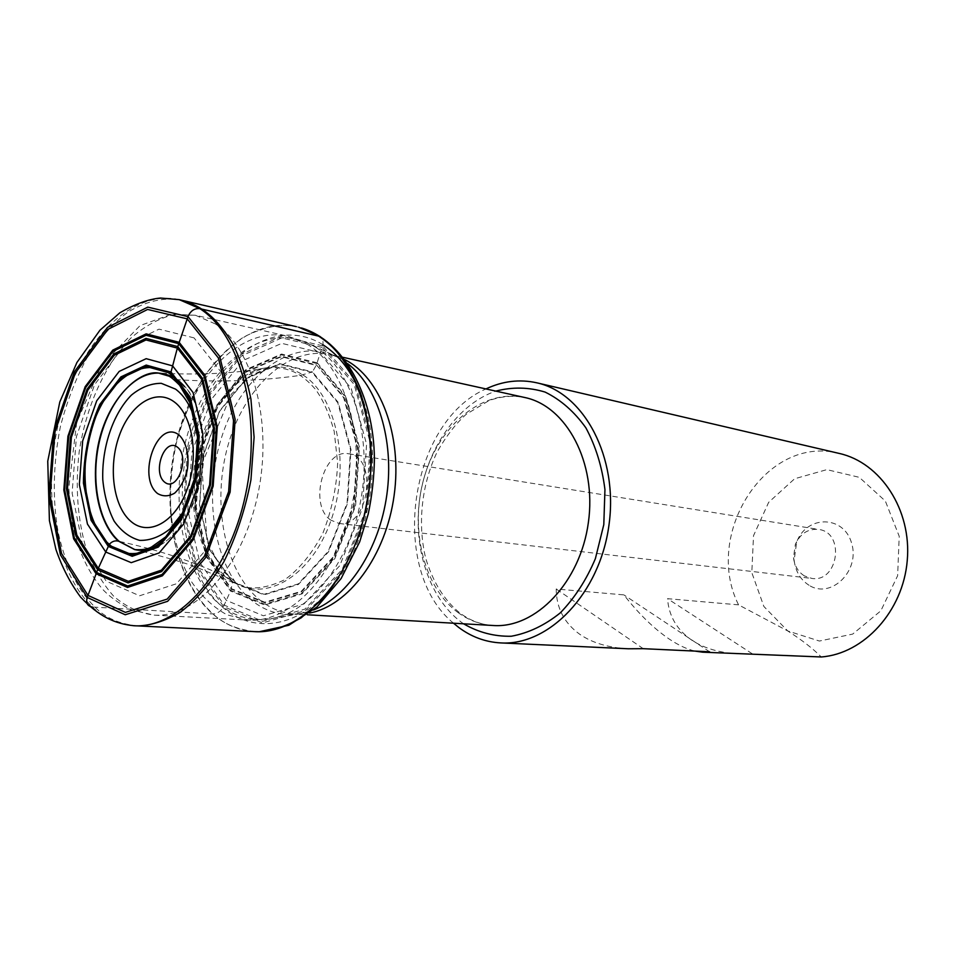 <?xml version="1.0" encoding="UTF-8"?>
<svg xmlns="http://www.w3.org/2000/svg" width="955" height="955" viewBox="0 0 955 955"><rect width="100%" height="100%" fill="white"/><g stroke="black" fill="none" stroke-linecap="round" stroke-linejoin="round"><path stroke-width="0.72" stroke-dasharray="4.78 3.58" d="M170.432 374.157C170.873 377.905 173.058 379.756 176.973 379.708L177.439 379.732C220.283 382.322 261.324 380.866 300.562 375.363L312.44 371.913L279.672 363.64L246.665 377.929L219.554 410.948L202.914 456.12L199.44 505.374L209.825 550.128L232.614 582.18L264.081 594.846L298.426 584.436L328.52 551.871L347.536 503.369L350.986 449.519L338.201 402.377L312.44 371.913L316.165 365.383L281.307 356.74L246.283 372.032L217.573 407.093L199.965 454.95L196.276 507.105L207.247 554.545L231.373 588.626L264.762 602.211L301.303 591.3L333.379 556.741L353.66 505.135L357.325 447.811L343.645 397.662L316.439 364.882L281.403 356.215L246.223 371.567L217.394 406.794L199.714 454.855L196.014 507.236L207.032 554.879L231.253 589.116L264.798 602.772L301.494 591.825L333.725 557.123L354.114 505.279L357.791 447.668L344.039 397.292L316.439 364.882L322.886 344.719C323.435 341.007 322.48 338.249 320.044 336.458M839.326 453.458C766.149 433.964 702.844 534.323 738.561 604.861L787.779 630.968L763.869 606.473L751.8 572.594L753.519 535.671L768.644 502.354L794.608 478.765L826.851 469.633L859.309 477.333L885.345 501.029L899.216 536.28L897.628 575.722L880.856 610.806L852.708 634.084L819.402 641.044L787.779 630.968C801.997 640.101 813.159 648.767 821.276 656.968M809.052 585.272C800.493 579.781 795.515 571.448 794.142 560.263L796.661 542.094C806.545 515.055 843.659 514.936 851.574 543.025C860.443 570.827 831.017 599.418 809.052 585.272M453.518 623.209C388.339 570.051 408.8 422.361 485.964 388.924M628.318 648.779C608.347 647.741 592.088 642.858 579.542 634.132C564.142 622.923 556.359 607.881 556.204 589.008L623.89 594.893C638.847 613.958 653.96 628.688 669.252 639.074C678.348 645.174 686.92 649.173 694.965 651.095M738.561 604.861L667.533 598.678C668.834 616.118 677 630.002 692.029 640.327C704.241 648.361 719.676 652.862 738.322 653.817M752.218 653.757L667.533 598.678M709.601 651.776L623.89 594.893M643.264 648.684L556.204 589.008M804.361 575.889C798.129 571.914 794.512 565.838 793.498 557.672L795.336 544.41C800.326 533.535 808.073 528.545 818.59 529.428C845.378 532.389 838.383 582.848 811.81 578.42L804.361 575.889M330.872 520.153C308.19 505.338 323.411 448.122 348.718 453.804C378.669 456.645 368.654 528.879 339.073 523.471L330.872 520.153M179.289 299.655C131.265 288.768 80.423 341.58 60.869 413.802C40.993 485.928 53.432 570.004 92.408 607.022L213.132 613.958C217.131 613.683 220.45 611.558 223.076 607.583L230.824 590.345L232.686 581.702L224.58 576.283C193.972 561.695 158.828 550.056 119.16 541.354M296.217 326.622C247.87 316.463 197.315 365.502 178.478 433.057C159.33 500.516 173.034 579.243 212.726 613.934C225.046 624.594 238.798 630.479 253.97 631.589M182.56 300.443C167.101 297.065 148.204 299.703 127.54 312.392C113.597 322.886 100.347 337.569 87.764 356.418C76.173 377.523 67.065 400.861 60.416 426.455C52.644 465.228 52.704 502.569 58.255 532.663C66.778 570.947 81.45 594.058 95.058 607.141C104.99 617.706 119.136 623.961 137.484 625.883M298.7 327.219C282.859 323.065 264.404 326.395 243.346 337.234C229.331 346.808 216.021 360.357 203.415 377.87C191.824 397.555 182.751 419.412 176.221 443.454C168.653 479.935 169.071 515.175 175.004 543.598C184.052 579.769 199.201 601.602 213.132 613.958C223.363 623.985 237.831 629.894 256.525 631.697M322.886 344.719C276.926 315.938 218.97 354.723 195.059 421.573C170.563 488.089 182.059 572.308 223.076 607.583C256.215 636.472 305.755 626.313 339.132 577.847C372.629 529.667 382.489 450.163 361.718 396.385M322.611 345.817L281.761 336.22L241.006 354.472L207.784 395.466L187.455 451.035L183.157 511.498L195.727 566.649L223.589 606.604L262.434 622.947L305.242 610.663L343.06 570.374L367.042 509.695L371.316 442.165L355.045 383.313L322.611 345.817M322.133 347.405L281.761 337.891L241.472 355.893L208.608 396.409L188.505 451.357L184.255 511.152L196.694 565.682L224.258 605.16L262.661 621.275L304.955 609.099L342.308 569.264L365.992 509.325L370.218 442.631L354.162 384.483L322.133 347.405M320.498 352.634L281.725 343.346L242.952 360.56L211.282 399.5L191.883 452.407L187.801 509.994L199.822 562.483L226.395 600.409L263.365 615.772L304 603.954L339.813 565.647L362.506 508.132L366.565 444.147L351.201 388.327L320.498 352.634M317.215 362.816L281.546 354.03L245.757 369.704L216.427 405.565L198.461 454.449L194.689 507.714L205.886 556.192L230.513 591.05L264.642 604.993L302.007 593.903L334.847 558.58L355.618 505.768L359.367 447.083L345.34 395.788L317.215 362.816M316.964 363.58L281.534 354.842L245.96 370.397L216.821 406.018L198.95 454.604L195.214 507.547L206.34 555.715L230.824 590.345L264.738 604.181L301.864 593.139L334.477 558.042L355.105 505.589L358.829 447.31L344.898 396.349L316.964 363.58M312.142 372.402L279.529 364.153L246.677 378.371L219.674 411.235L203.105 456.215L199.655 505.243L209.993 549.793L232.686 581.702L264.01 594.297L298.187 583.923L328.138 551.501L347.059 503.237L350.497 449.65L337.772 402.724L312.142 372.402M303.045 375.029C335.73 395.764 350.21 460.919 332.519 515.891C315.222 571.09 271.411 601.017 238.32 584.758L226.526 577.178C199.965 554.915 188.374 504.885 197.613 458.305C206.769 411.724 236.052 372.892 268.427 367.448C280.603 365.479 292.146 368.009 303.045 375.029M224.58 576.283L234.178 582.741L248.025 587.552C258.948 588.925 271.22 586.286 284.841 579.637C298.879 569.622 311.485 554.33 322.659 533.75C331.719 510.722 336.709 487.134 337.64 462.996L334.19 431.35C329.177 413.611 322.993 399.668 315.627 389.533C301.338 373.083 287.765 365.479 263.902 368.248L263.902 368.248C235.205 371.519 197.446 419.806 193.316 476.139C189.353 531.302 209.551 564.405 224.58 576.283M134.977 549.638C159.7 555.571 188.863 527.518 199.511 485.08C210.398 442.762 200.061 395.609 177.439 379.732C171.793 375.697 165.776 373.501 159.401 373.142M152.848 548.373C172.592 543.204 197.375 508.979 202.305 467.843C204.167 426.252 198.258 399.202 184.578 386.703M92.408 607.022C104.764 618.625 118.659 624.868 134.106 625.764M463.581 623.794L461.074 621.991C428.664 597.699 412.524 546.499 419.913 497.233C427.315 447.979 457.732 404.144 495.812 391.108M194.032 337.879L158.996 329.141L123.672 346.319L94.533 384.722L76.4 436.698L72.114 493.126L82.5 544.386L106.232 581.177L139.597 595.777L176.52 583.744L209.324 545.902L230.453 489.461L234.775 426.921L221.453 372.51L194.032 337.879M195.644 422.516C202.556 453.864 198.425 483.684 183.253 511.964M307.94 344.671L287.921 336.22C235.73 324.557 182.023 388.291 171.924 464.81C166.552 508.156 173.703 551.572 191.991 582.466C201.994 596.732 213.705 607.535 227.099 614.877L248.598 620.105C290.595 622.97 336.864 574.803 351.547 507.212C366.553 439.718 346.116 368.224 307.94 344.671M215.364 323.924C253.278 348.241 273.237 423.674 257.671 495.239C242.415 566.924 195.703 618.052 153.934 615.127C139.251 613.003 125.821 606.676 113.645 596.171C102.472 583.553 93.387 567.974 86.392 549.435C77.534 519.401 75.123 486.907 79.169 451.966C86.081 406.52 104.919 364.44 130.919 338.058C144.42 326.3 158.602 318.516 173.452 314.72L195.465 315.269L215.364 323.924M347.608 363.592L337.055 356.967C294.415 335.694 243.298 373.011 222.861 433.546C201.947 493.854 213.502 568.404 250.807 599.656C265.884 612.131 282.787 616.739 301.529 613.492L313.479 609.982M315.807 347.369C351.333 369.418 371.889 432.878 361.444 496.337C351.201 559.845 312.01 611.307 271.912 618.565C252.216 621.968 234.488 616.99 218.731 603.62C179.791 570.123 168.02 490.775 190.021 426.491C211.521 361.957 265.072 321.692 309.945 344.039L315.807 347.369M309.659 613.026L294.856 614.041C281.761 613.17 269.847 608.287 259.103 599.394C224.127 570.219 211.521 502.688 228.15 444.839C244.492 386.882 288.816 345.495 330.788 354.615L344.755 359.629M457.755 612.358C468.499 620.273 480.293 624.654 493.162 625.501C481.248 624.749 470.194 620.619 460.012 613.11C444.338 600.432 432.89 582.096 425.667 558.126C417.323 523.686 421.68 483.958 437.342 451.56C446.439 435.79 456.048 423.375 466.171 414.315L488.96 400.611C500.957 396.313 512.883 395.275 524.749 397.507C483.505 388.47 440.183 424.115 424.808 475.28C409.134 526.348 422.767 586.406 457.755 612.358M134.142 549.435C156.501 554.569 181.772 561.862 195.56 566.804L238.702 584.902L223.136 571.269L207.068 541.628L201.708 464.297L231.432 394.033L251.738 375.22L268.832 367.412L263.89 368.248C233.915 373.548 198.807 375.172 158.566 373.107M342.952 357.313L330.788 354.615L337.055 356.967L309.945 344.039L287.921 336.22L195.465 315.269L171.423 314.171L140.099 325.595L101.421 365.144L76.663 422.683L68.808 487.659C69.691 504.455 71.315 518.279 73.678 529.118C79.181 552.599 88.576 572.343 101.851 588.364C107.748 595.252 117.322 602.366 130.572 609.684L153.934 615.127L248.598 620.105L271.912 618.565L301.529 613.492L294.856 614.041L307.295 614.769M793.498 557.672L794.142 560.263M795.336 544.41L796.661 542.094M339.073 523.471L811.81 578.42M348.718 453.804L818.59 529.428"/><path stroke-width="1.43" d="M485.964 388.924C502.652 381.045 519.592 379.004 536.794 382.812C584.018 392.959 618.625 457.314 608.932 525.346C599.764 593.461 548.97 645.986 500.766 642.918C485.462 642.082 471.472 636.937 458.782 627.483L453.518 623.209M694.965 651.095L702.629 652.181L709.601 651.776L643.264 648.684L628.318 648.779L500.766 642.918M702.629 652.181L821.276 656.968C863.845 653.805 903.048 611.296 907.25 560.549C911.834 509.815 880.57 462.614 839.326 453.458L536.794 382.812M320.044 336.458L199.87 308.644C194.498 308.119 190.534 310.781 188.004 316.63L177.761 346.593L170.432 374.157C143.919 354.985 108.5 379.254 93.327 423.363C77.785 467.222 84.613 522.695 109.264 544.362L97.649 569.753L87.215 597.448C85.664 602.939 87.394 606.139 92.408 607.022M159.401 373.142L158.566 373.107C133.533 372.438 108.345 402.461 99.427 441.353C90.379 480.198 98.496 523.28 119.16 541.354L118.73 541.258C115.28 540.22 112.129 541.258 109.264 544.362C133.64 566.697 171.673 547.275 188.959 499.954C206.638 452.933 197.172 392.612 170.432 374.157M137.675 625.895L253.97 631.589C299.237 635.182 349.53 583.66 365.49 510.686C381.797 437.844 359.426 360.692 318.075 335.635L298.7 327.219M137.484 625.883L137.651 625.895C150.592 625.597 164.678 621.156 179.898 612.573C195.465 600.862 210.136 583.911 223.9 561.707C236.267 536.71 245.28 509.433 250.938 479.888L254.102 437.187L250.914 398.927C246.199 376.557 240.027 357.982 232.399 343.203C216.009 316.654 201.923 306.448 182.715 300.491L182.56 300.443M256.525 631.697L259.33 631.721C272.318 630.897 286.273 626.265 301.183 617.813L323.303 598.475C337.557 580.998 349.518 559.785 359.187 534.836C366.804 508.657 370.886 482.645 371.447 456.812C370.086 432.352 366.398 410.937 360.393 392.577C353.648 376.282 346.247 363.115 338.189 353.052C326.813 340.469 314.553 332.113 301.434 327.959L301.41 327.959C343.394 340.338 373.906 394.618 374.42 459.188C374.074 477.607 372.008 495.896 368.224 514.053L359.701 541.831L341.126 578.527L316.893 607.058L288.864 625.25L259.342 631.721L253.97 631.589M361.718 396.385C352.419 372.522 339.467 355.308 322.886 344.719M119.16 541.354L134.977 549.638M184.578 386.703C178.012 378.705 169.513 374.169 159.079 373.13C139.275 369.108 104.943 400.3 97.1 450.963C90.021 500.492 106.685 531.756 118.73 541.258L134.655 549.567C139.955 550.892 146.019 550.498 152.848 548.373M134.142 549.435L134.655 549.567C141.782 550.116 147.404 549.268 151.535 547.024L165.776 536.829L181.796 514.793L194.82 477.619L197.494 436.948L189.997 402.974L179.576 385.175C174.419 380.006 170.861 376.998 168.916 376.139L158.566 373.107M170.611 373.262L146.199 366.493L121.237 378.144L100.418 405.266C89.854 429.428 84.494 455.296 84.315 482.884L91.847 519.401L108.834 545.186L132.411 554.879L158.172 545.794L180.805 518.947L195.321 479.553L198.401 436.053L189.424 397.972L170.611 373.262M170.981 371.937L146.199 365.085L120.867 376.927L99.75 404.454C89.042 428.974 83.61 455.213 83.431 483.194L91.059 520.248L108.285 546.415L132.208 556.288L158.351 547.084L181.343 519.842L196.085 479.84L199.213 435.671L190.093 396.994L170.981 371.937M172.628 365.884L146.175 358.674L119.184 371.411L96.73 400.778L82.667 440.935L79.361 484.603L87.454 524.068L105.766 552.026L131.241 562.662L159.151 552.933L183.742 523.889L199.535 481.129L202.866 433.88L193.077 392.577L172.628 365.884M177.367 348.098L145.984 339.956L114.182 355.332L87.836 390.106L71.386 437.354L67.471 488.674L76.866 535.17L98.281 568.368L128.304 581.308L161.395 570.147L190.725 535.827L209.599 484.937L213.55 428.604L201.78 379.517L177.367 348.098M177.761 346.593L145.972 338.38L113.764 353.983L87.096 389.21L70.443 437.056L66.48 489.008L75.97 536.113L97.649 569.753L128.054 582.884L161.586 571.603L191.31 536.841L210.458 485.259L214.457 428.15L202.52 378.407L177.761 346.593M178.669 343.633L146.055 335.277L113.048 351.333L85.735 387.467L68.688 436.483L64.63 489.7L74.335 537.952L96.527 572.475L127.672 586.012L162.075 574.492L192.6 538.859L212.273 485.904L216.367 427.291L204.095 376.234L178.669 343.633M179.134 342.284L146.139 333.868L112.762 350.127L85.162 386.668L67.936 436.22L63.83 490.022L73.631 538.811L96.061 573.728L127.552 587.444L162.362 575.841L193.256 539.802L213.156 486.214L217.298 426.897L204.871 375.243L179.134 342.284M187.228 318.863L147.631 309.444L107.915 329.368L75.29 373.059L54.984 431.827L50.09 495.514L61.538 553.494L87.979 595.395L125.415 612.382L167.173 599.095L204.501 556.132L228.627 491.61L233.581 420.021L218.385 357.97L187.228 318.863M188.004 316.63L147.774 307.128L107.473 327.41L74.371 371.782L53.778 431.409L48.801 496.027L60.404 554.879L87.215 597.448L125.224 614.757L167.638 601.316L205.576 557.696L230.119 492.135L235.157 419.364L219.686 356.322L188.004 316.63M199.87 308.644L179.289 299.655L160.476 298.032C148.55 299.106 134.989 304.036 119.829 312.822L99.929 330.239L76.925 362.47L59.807 401.948L47.75 461.193L49.409 520.618L55.963 549.555C62.159 567.473 70.372 583.314 80.626 597.114C98.878 616.488 114.803 623.794 134.106 625.764C178.883 628.641 229.188 572.785 245.578 494.535C262.303 416.416 240.612 334.572 199.87 308.644M495.812 391.108C512.417 386.811 528.843 387.133 545.114 392.087C560.752 399.763 574.337 411.689 585.881 427.84C595.717 446.081 602.08 466.673 604.945 489.617L603.799 524.641L595.383 558.651C586.382 579.96 574.671 598.045 560.239 612.919C544.744 625.334 528.425 633.105 511.295 636.245C494.296 636.591 478.395 632.437 463.581 623.794M177.403 447.131C164.642 437.187 151.976 472.236 164.642 482.156C177.296 492.649 190.415 456.932 177.403 447.131M178.848 434.835C186.356 441.676 189.675 455.893 187.156 470.755C184.446 480.293 180.292 487.754 174.681 493.126C168.665 496.576 162.947 496.696 157.515 493.496C136.529 476.832 157.468 418.505 178.848 434.835M130.871 521.37C148.383 536.77 175.063 522.6 187.025 489.7C199.273 457.015 192.826 415.139 174.073 401.78C155.498 387.933 130.143 404.502 119.22 435.814C108.034 466.947 113.168 506.425 130.871 521.37M183.253 511.964L170.097 528.819C160.118 536.806 149.983 540.661 139.693 540.375C129.808 537.641 121.297 531.231 114.134 521.132C108.106 509.29 104.322 495.502 102.782 479.756C101.672 447.489 113.024 413.599 131.42 395.095C141.042 387.264 150.986 383.325 161.24 383.313L175.541 389.115C184.769 396.003 191.466 407.128 195.644 422.516M313.479 609.982C348.42 596.409 379.35 549.113 386.87 494.595C394.463 440.076 377.535 386.154 347.608 363.592M344.755 359.629C380.233 377.022 402.568 435.373 394.105 495.597C385.88 555.846 348.527 605.936 309.659 613.026M307.295 614.769L493.162 625.501C535.6 628.677 580.318 582.407 588.375 522.504C596.899 462.662 566.446 405.982 524.749 397.507L342.952 357.313M182.751 300.491L296.217 326.622M137.651 625.895L134.106 625.764M182.727 300.491L179.289 299.655"/></g></svg>
